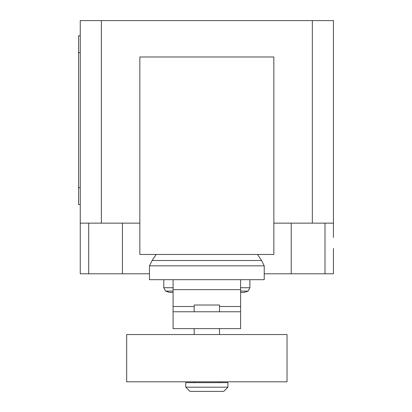 <?xml version="1.0" encoding="UTF-8"?>
<svg xmlns="http://www.w3.org/2000/svg" width="412" height="412" viewBox="0 0 412 412"><rect width="100%" height="100%" fill="white"/><g stroke="black" fill="none" stroke-linecap="round" stroke-linejoin="round"><path stroke-width="0.62" d="M194.186 381.806L194.186 382.65M219.503 381.806L219.503 382.65M185.745 382.65L185.745 387.182L189.963 391.4L223.721 391.4L227.944 387.182L227.944 382.65L185.745 382.65M219.503 311.76L219.503 305.009L194.186 305.009L194.186 311.76M194.186 328.637L194.186 334.544M219.503 328.637L219.503 334.544M126.669 334.544L126.669 381.806L287.02 381.806L287.02 334.544L126.669 334.544M185.745 387.182L227.944 387.182M240.603 311.76L173.086 311.76L173.086 328.637L240.603 328.637L240.603 306.497L219.503 306.497M240.603 306.497L240.603 279.691L173.086 279.691L173.086 311.76M194.186 306.497L173.086 306.497M240.603 292.438L244.136 292.438L248.153 291.088L240.603 291.088M173.086 292.438L169.553 292.438L165.536 291.088L163.801 287.736L163.801 279.691M173.086 291.088L165.536 291.088M173.086 287.736L163.801 287.736M240.603 287.736L249.883 287.736L249.883 279.691M240.603 279.691L264.231 279.691L264.231 265.843L261.553 260.497L257.526 254.462M173.086 279.691L149.458 279.691L149.458 265.843L152.136 260.497L156.158 254.462M261.553 260.497L152.136 260.497M264.231 265.843L149.458 265.843M139.843 254.462L273.846 254.462L273.846 56.974L139.843 56.974L139.843 254.462M273.846 223.144L333.437 223.144L333.437 237.492M80.252 237.492L80.252 273.784L149.458 273.784M264.231 273.784L333.437 273.784L333.437 248.467M139.843 223.144L80.252 223.144L80.252 244.244M80.252 35.793L78.563 35.793L78.563 52.669L80.252 52.669M80.252 187.702L78.563 187.702L78.563 204.579L80.252 204.579M78.563 187.702L78.563 52.669M80.252 223.144L80.252 20.6L101.352 20.6L101.352 223.144M333.437 223.144L333.437 20.6L101.352 20.6M312.337 223.144L312.337 20.6M240.603 289.641L173.086 289.641M88.693 223.144L88.693 273.784M324.996 223.144L324.996 273.784M291.238 223.144L291.238 273.784M122.452 223.144L122.452 273.784M249.883 287.736L248.153 291.088"/></g></svg>
